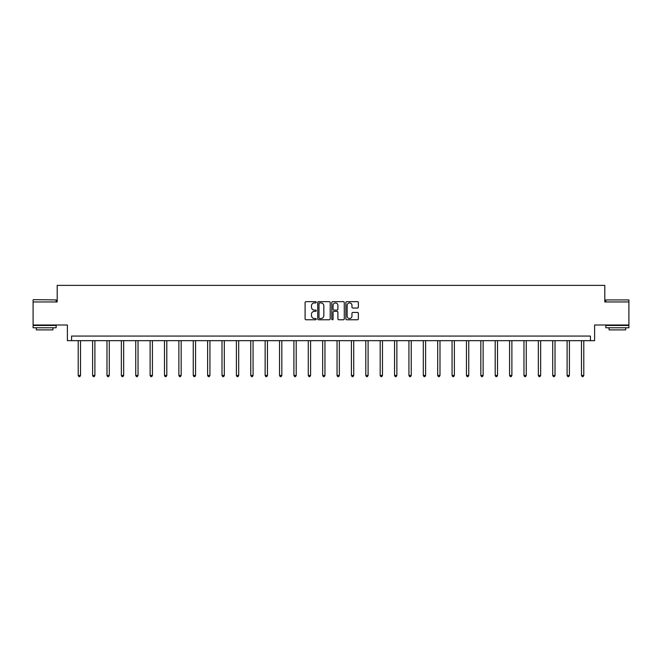 <?xml version="1.0" encoding="UTF-8"?>
<svg xmlns="http://www.w3.org/2000/svg" width="662" height="662" viewBox="0 0 662 662"><rect width="100%" height="100%" fill="white"/><g stroke="black" fill="none" stroke-linecap="round" stroke-linejoin="round"><path stroke-width="0.99" d="M316.254 302.302A0.637 0.637 0 0 0 315.617 301.665L306.01 301.665A0.902 0.902 0 0 0 305.099 302.567L305.099 318.852A0.902 0.902 0 0 0 306.01 319.763L315.617 319.763A0.637 0.637 0 0 0 316.254 319.125A0.637 0.637 0 0 0 315.617 318.496L314.376 318.496A2.896 2.896 0 0 1 311.479 315.6L311.479 314.243A2.896 2.896 0 0 1 314.376 311.347L315.617 311.347A0.637 0.637 0 0 0 316.254 310.71A0.637 0.637 0 0 0 315.617 310.081L314.376 310.081A2.896 2.896 0 0 1 311.479 307.185L311.479 305.827A2.896 2.896 0 0 1 314.376 302.931L315.617 302.931A0.637 0.637 0 0 0 316.254 302.302M628.9 301.955L604.795 301.955L604.795 285.363L57.205 285.363L57.205 301.955L33.1 301.955L33.1 325.001L67.392 325.001L67.392 340.665L594.608 340.665L594.608 325.001L628.9 325.001L628.9 299.927L605.854 299.927L628.9 299.927M357.439 308.045A0.902 0.902 0 0 0 358.349 307.143L358.349 302.567A0.902 0.902 0 0 0 357.439 301.665L346.764 301.665A0.902 0.902 0 0 0 345.862 302.567L345.862 318.852A0.902 0.902 0 0 0 346.764 319.763L357.439 319.763A0.902 0.902 0 0 0 358.349 318.852L358.349 313.333A0.902 0.902 0 0 0 357.439 312.431L352.871 312.431A0.902 0.902 0 0 0 351.969 313.333L351.969 316.072A2.416 2.416 0 0 1 349.544 318.496A2.416 2.416 0 0 1 347.128 316.072L347.128 305.356A2.416 2.416 0 0 1 349.544 302.931A2.416 2.416 0 0 1 351.969 305.356L351.969 307.143A0.902 0.902 0 0 0 352.871 308.045L357.439 308.045M590.421 340.665L590.421 336.064L71.579 336.064L71.579 340.665M330.206 302.567A0.902 0.902 0 0 0 329.304 301.665L318.629 301.665A0.902 0.902 0 0 0 317.727 302.567L317.727 318.852A0.902 0.902 0 0 0 318.629 319.763L329.304 319.763A0.902 0.902 0 0 0 330.206 318.852L330.206 302.567M332.696 301.665L343.371 301.665A0.902 0.902 0 0 1 344.273 302.567L344.273 318.852A0.902 0.902 0 0 1 343.371 319.763L338.803 319.763A0.902 0.902 0 0 1 337.901 318.852L337.901 312.249A0.902 0.902 0 0 0 336.991 311.347L333.962 311.347A0.902 0.902 0 0 0 333.06 312.249L333.06 319.125A0.637 0.637 0 0 1 332.423 319.763A0.637 0.637 0 0 1 331.794 319.125L331.794 302.567A0.902 0.902 0 0 1 332.696 301.665M319.622 302.931A0.637 0.637 0 0 0 318.993 303.568L318.993 317.859A0.637 0.637 0 0 0 319.622 318.496L320.938 318.496A2.896 2.896 0 0 0 323.834 315.6L323.834 305.827A2.896 2.896 0 0 0 320.938 302.931L319.622 302.931M337.901 305.397A2.416 2.416 0 0 0 335.477 302.981A2.416 2.416 0 0 0 333.06 305.397L333.06 309.179A0.902 0.902 0 0 0 333.962 310.081L336.991 310.081A0.902 0.902 0 0 0 337.901 309.179L337.901 305.397M78.215 340.665L78.215 375.437L80.524 375.437L80.524 340.665M80.524 375.437L79.829 376.637L78.91 376.637L78.215 375.437M33.373 299.654L56.146 299.927L33.373 299.654M44.619 327.764L33.1 327.764L33.1 325.464L56.146 325.464L56.146 327.764L44.619 327.764M52.919 327.764L52.919 329.883L36.327 329.883L36.327 327.764M617.381 327.764L605.854 327.764L605.854 325.464L628.9 325.464L628.9 327.764L617.381 327.764M625.673 327.764L625.673 329.883L609.081 329.883L609.081 327.764M92.597 340.665L92.597 375.437L94.898 375.437L94.898 340.665M94.898 375.437L94.211 376.637L93.292 376.637L92.597 375.437M106.979 340.665L106.979 375.437L109.28 375.437L109.28 340.665M109.28 375.437L108.593 376.637L107.666 376.637L106.979 375.437M121.353 340.665L121.353 375.437L123.662 375.437L123.662 340.665M123.662 375.437L122.966 376.637L122.048 376.637L121.353 375.437M135.735 340.665L135.735 375.437L138.035 375.437L138.035 340.665M138.035 375.437L137.348 376.637L136.422 376.637L135.735 375.437M150.109 340.665L150.109 375.437L152.417 375.437L152.417 340.665M152.417 375.437L151.722 376.637L150.804 376.637L150.109 375.437M164.49 340.665L164.49 375.437L166.799 375.437L166.799 340.665M166.799 375.437L166.104 376.637L165.186 376.637L164.49 375.437M178.872 340.665L178.872 375.437L181.173 375.437L181.173 340.665M181.173 375.437L180.486 376.637L179.559 376.637L178.872 375.437M193.246 340.665L193.246 375.437L195.555 375.437L195.555 340.665M195.555 375.437L194.86 376.637L193.941 376.637L193.246 375.437M207.628 340.665L207.628 375.437L209.928 375.437L209.928 340.665M209.928 375.437L209.242 376.637L208.323 376.637L207.628 375.437M222.01 340.665L222.01 375.437L224.31 375.437L224.31 340.665M224.31 375.437L223.624 376.637L222.697 376.637L222.01 375.437M236.384 340.665L236.384 375.437L238.692 375.437L238.692 340.665M238.692 375.437L237.997 376.637L237.079 376.637L236.384 375.437M250.766 340.665L250.766 375.437L253.066 375.437L253.066 340.665M253.066 375.437L252.379 376.637L251.452 376.637L250.766 375.437M265.139 340.665L265.139 375.437L267.448 375.437L267.448 340.665M267.448 375.437L266.753 376.637L265.834 376.637L265.139 375.437M279.521 340.665L279.521 375.437L281.83 375.437L281.83 340.665M281.83 375.437L281.135 376.637L280.216 376.637L279.521 375.437M293.903 340.665L293.903 375.437L296.204 375.437L296.204 340.665M296.204 375.437L295.517 376.637L294.59 376.637L293.903 375.437M308.277 340.665L308.277 375.437L310.586 375.437L310.586 340.665M310.586 375.437L309.89 376.637L308.972 376.637L308.277 375.437M322.659 340.665L322.659 375.437L324.959 375.437L324.959 340.665M324.959 375.437L324.272 376.637L323.346 376.637L322.659 375.437M337.041 340.665L337.041 375.437L339.341 375.437L339.341 340.665M339.341 375.437L338.654 376.637L337.728 376.637L337.041 375.437M351.414 340.665L351.414 375.437L353.723 375.437L353.723 340.665M353.723 375.437L353.028 376.637L352.11 376.637L351.414 375.437M365.796 340.665L365.796 375.437L368.097 375.437L368.097 340.665M368.097 375.437L367.41 376.637L366.483 376.637L365.796 375.437M380.17 340.665L380.17 375.437L382.479 375.437L382.479 340.665M382.479 375.437L381.784 376.637L380.865 376.637L380.17 375.437M394.552 340.665L394.552 375.437L396.861 375.437L396.861 340.665M396.861 375.437L396.166 376.637L395.247 376.637L394.552 375.437M408.934 340.665L408.934 375.437L411.234 375.437L411.234 340.665M411.234 375.437L410.548 376.637L409.621 376.637L408.934 375.437M423.308 340.665L423.308 375.437L425.616 375.437L425.616 340.665M425.616 375.437L424.921 376.637L424.003 376.637L423.308 375.437M437.69 340.665L437.69 375.437L439.99 375.437L439.99 340.665M439.99 375.437L439.303 376.637L438.376 376.637L437.69 375.437M452.072 340.665L452.072 375.437L454.372 375.437L454.372 340.665M454.372 375.437L453.677 376.637L452.758 376.637L452.072 375.437M466.445 340.665L466.445 375.437L468.754 375.437L468.754 340.665M468.754 375.437L468.059 376.637L467.14 376.637L466.445 375.437M480.827 340.665L480.827 375.437L483.128 375.437L483.128 340.665M483.128 375.437L482.441 376.637L481.514 376.637L480.827 375.437M495.201 340.665L495.201 375.437L497.51 375.437L497.51 340.665M497.51 375.437L496.814 376.637L495.896 376.637L495.201 375.437M509.583 340.665L509.583 375.437L511.892 375.437L511.892 340.665M511.892 375.437L511.196 376.637L510.278 376.637L509.583 375.437M523.965 340.665L523.965 375.437L526.265 375.437L526.265 340.665M526.265 375.437L525.578 376.637L524.652 376.637L523.965 375.437M538.338 340.665L538.338 375.437L540.647 375.437L540.647 340.665M540.647 375.437L539.952 376.637L539.034 376.637L538.338 375.437M552.72 340.665L552.72 375.437L555.021 375.437L555.021 340.665M555.021 375.437L554.334 376.637L553.407 376.637L552.72 375.437M567.102 340.665L567.102 375.437L569.403 375.437L569.403 340.665M569.403 375.437L568.708 376.637L567.789 376.637L567.102 375.437M581.476 340.665L581.476 375.437L583.785 375.437L583.785 340.665M583.785 375.437L583.09 376.637L582.171 376.637L581.476 375.437M33.1 301.955L33.1 299.927M38.355 325.464L38.355 325.001M50.891 325.464L50.891 325.001M56.146 301.955L56.146 299.927M605.854 301.955L605.854 299.927M611.109 325.464L611.109 325.001M623.645 325.464L623.645 325.001"/></g></svg>
